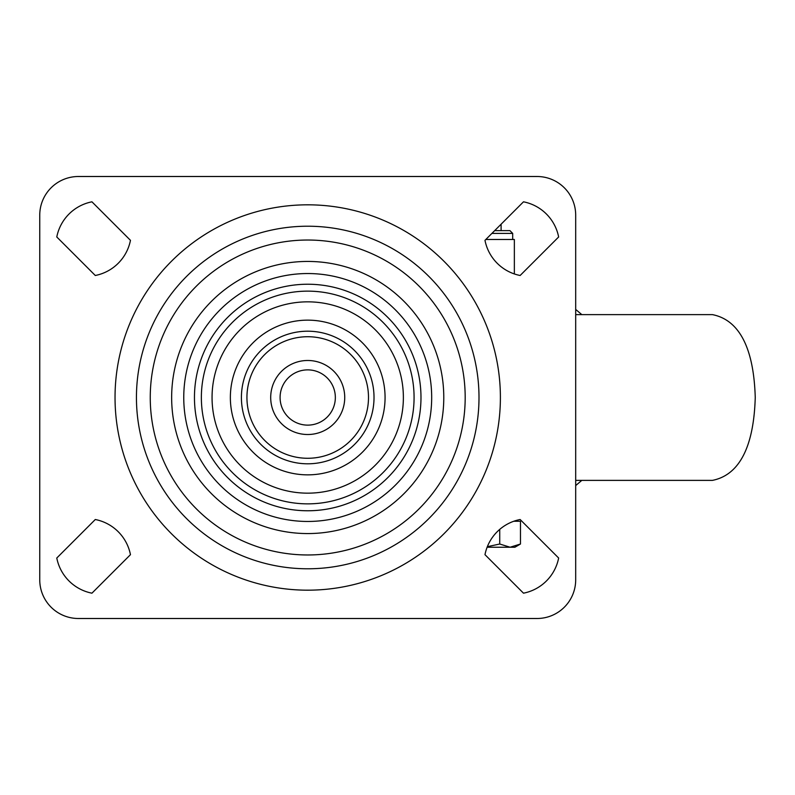 <?xml version="1.0" encoding="UTF-8"?>
<svg xmlns="http://www.w3.org/2000/svg" width="795" height="795" viewBox="0 0 795 795"><rect width="100%" height="100%" fill="white"/><g stroke="black" fill="none" stroke-linecap="round" stroke-linejoin="round"><path stroke-width="1.19" d="M307.715 510.768A113.268 113.268 0 0 0 420.982 397.5A113.268 113.268 0 0 0 307.715 284.232A113.268 113.268 0 0 0 194.457 397.5A113.268 113.268 0 0 0 307.715 510.768M307.715 503.861A106.361 106.361 0 0 0 414.076 397.5A106.361 106.361 0 0 0 307.715 291.139A106.361 106.361 0 0 0 201.364 397.5A106.361 106.361 0 0 0 307.715 503.861M307.715 463.803A66.303 66.303 0 0 0 374.018 397.5A66.303 66.303 0 0 0 307.715 331.197A66.303 66.303 0 0 0 241.412 397.5A66.303 66.303 0 0 0 307.715 463.803A66.303 66.303 0 0 1 241.412 397.5A66.303 66.303 0 0 1 307.715 331.197M307.715 568.783A171.283 171.283 0 0 0 478.997 397.5A171.283 171.283 0 0 0 307.715 226.217A171.283 171.283 0 0 0 136.442 397.5A171.283 171.283 0 0 0 307.715 568.783M307.715 554.97A157.47 157.47 0 0 0 465.184 397.5A157.47 157.47 0 0 0 307.715 240.03A157.47 157.47 0 0 0 150.255 397.5A157.47 157.47 0 0 0 307.715 554.97M307.715 434.517A37.017 37.017 0 0 1 270.697 397.5A37.017 37.017 0 0 1 307.715 360.483A37.017 37.017 0 0 1 344.732 397.5A37.017 37.017 0 0 1 307.715 434.517M307.715 369.874A27.626 27.626 0 0 0 280.088 397.5A27.626 27.626 0 0 0 307.715 425.126A27.626 27.626 0 0 0 335.341 397.5A27.626 27.626 0 0 0 307.715 369.874M307.715 458.278A60.778 60.778 0 0 0 368.492 397.5A60.778 60.778 0 0 0 307.715 336.722A60.778 60.778 0 0 0 246.937 397.5A60.778 60.778 0 0 0 307.715 458.278M484.98 240.329L523.488 201.821A44.58 44.58 0 0 1 558.646 236.98L520.139 275.487A44.58 44.58 0 0 1 484.98 240.329M520.139 519.513A44.58 44.58 0 0 0 484.98 554.672L523.488 593.179A44.58 44.58 0 0 0 558.646 558.02L520.139 519.513M575.689 215.177A38.677 38.677 0 0 0 537.013 176.5L78.427 176.5A38.677 38.677 0 0 0 39.75 215.177L39.75 579.823A38.677 38.677 0 0 0 78.427 618.5L537.013 618.5A38.677 38.677 0 0 0 575.689 579.823L575.689 215.177M95.291 275.487A44.58 44.58 0 0 0 130.459 240.329L91.942 201.821A44.58 44.58 0 0 0 56.783 236.98L95.291 275.487M130.459 554.672L91.942 593.179A44.58 44.58 0 0 1 56.783 558.02L95.291 519.513A44.58 44.58 0 0 1 130.459 554.672M575.689 314.621L712.429 314.621C747.996 321.707 754.326 366.982 755.25 397.5C754.326 428.018 747.996 473.293 712.429 480.379L575.689 480.379M513.759 521.262L520.467 521.262L520.467 544.019L510.102 547.228L514.912 547.228L520.467 544.019M499.727 529.391L499.727 544.019L510.102 547.228L487.126 547.228M499.727 544.019L487.345 546.682M485.825 239.484L514.355 239.484L514.355 273.947M494.669 230.639L509.933 230.639L512.695 233.402L491.906 233.402M307.715 273.54A123.96 123.96 0 0 1 431.685 397.5A123.96 123.96 0 0 1 307.715 521.46A123.96 123.96 0 0 1 183.754 397.5A123.96 123.96 0 0 1 307.715 273.54M307.715 493.158A95.658 95.658 0 0 0 403.373 397.5A95.658 95.658 0 0 0 307.715 301.842A95.658 95.658 0 0 0 212.056 397.5A95.658 95.658 0 0 0 307.715 493.158M307.715 320.147A77.354 77.354 0 0 1 385.068 397.5A77.354 77.354 0 0 1 307.715 474.853A77.354 77.354 0 0 1 230.361 397.5A77.354 77.354 0 0 1 307.715 320.147M307.715 204.822A192.678 192.678 0 0 1 500.393 397.5A192.678 192.678 0 0 1 307.715 590.178A192.678 192.678 0 0 1 115.037 397.5A192.678 192.678 0 0 1 307.715 204.822M307.715 533.564A136.064 136.064 0 0 0 443.779 397.5A136.064 136.064 0 0 0 307.715 261.436A136.064 136.064 0 0 0 171.65 397.5A136.064 136.064 0 0 0 307.715 533.564M575.689 309.424L581.821 314.621M575.689 485.576L581.821 480.379M501.098 224.21L501.098 230.639M512.695 239.484L512.695 233.402"/></g></svg>
